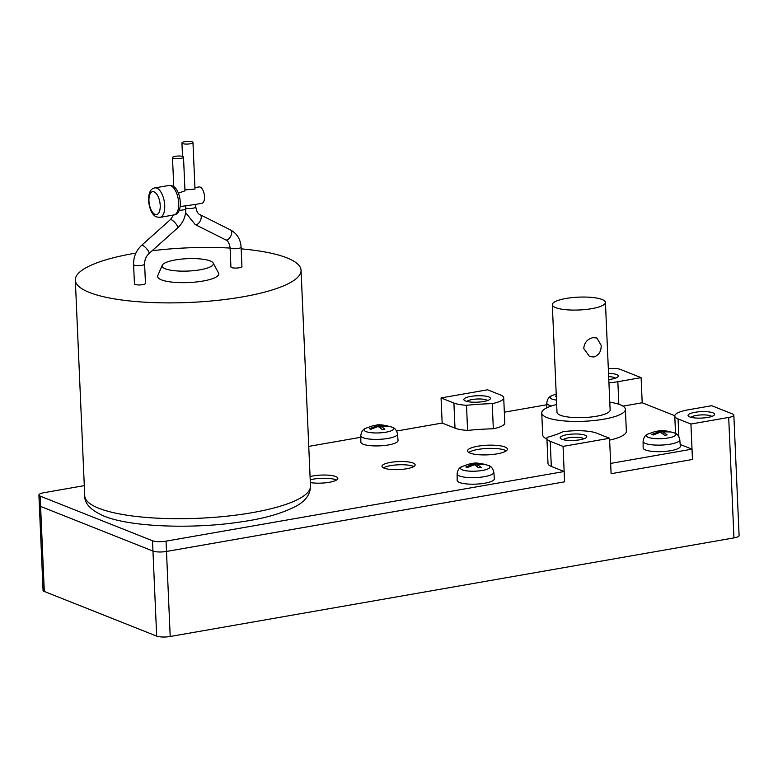 <?xml version="1.0" encoding="UTF-8"?>
<svg xmlns="http://www.w3.org/2000/svg" width="778" height="778" viewBox="0 0 778 778"><rect width="100%" height="100%" fill="white"/><g stroke="black" fill="none" stroke-linecap="round" stroke-linejoin="round"><path stroke-width="1.17" d="M487.543 400.544A10.6 2.558 -2.5 0 0 486.532 399.95A10.6 2.558 -2.5 0 0 475.766 399.095A10.6 2.558 -2.5 0 0 466.926 401.438M615.408 378.176A10.6 2.558 -2.5 0 0 614.396 377.593A10.6 2.558 -2.5 0 0 608.668 376.649M711.724 416.444A10.6 2.558 -2.5 0 0 710.713 415.86A10.6 2.558 -2.5 0 0 699.937 415.005A10.6 2.558 -2.5 0 0 691.107 417.348M583.86 438.802A10.6 2.558 -2.5 0 0 582.848 438.218A10.6 2.558 -2.5 0 0 572.073 437.362A10.6 2.558 -2.5 0 0 563.243 439.706M379.401 427.151L379.333 425.488L386.608 426.004M386.802 425.683L388.183 426.237L380.714 426.033L384.867 429.155L382.368 429.592L378.215 426.47L370.873 429.262L369.492 428.717L376.834 425.926L372.808 425.79L376.163 425.196C378.73 424.253 383.885 424.866 391.635 427.044A14.724 3.559 -2.5 0 0 391.217 426.898M375.414 425.624L379.333 425.488M376.834 425.926L376.873 426.821M366.059 428.153A14.724 3.559 -2.5 0 0 366.039 431.605A14.724 3.559 -2.5 0 0 386.034 432.179A14.724 3.559 -2.5 0 0 391.801 427.103A14.724 3.559 -2.5 0 0 391.635 427.044L391.888 427.141C394.641 427.686 396.517 429.991 397.519 434.046A18.371 4.444 -2.5 0 1 383.914 438.986A18.371 4.444 -2.5 0 1 363.093 437.693A18.371 4.444 -2.5 0 1 360.807 435.651C361.323 431.596 363.073 429.096 366.059 428.153L372.808 425.79M380.714 426.033L380.802 428.163M475.718 465.409L475.65 463.756L482.924 464.272M483.119 463.951L484.5 464.495L477.031 464.301L481.183 467.422L478.684 467.86L474.531 464.738L467.189 467.529L465.808 466.975L473.15 464.194L469.124 464.058L472.479 463.455C475.047 462.511 480.201 463.134 487.942 465.302A14.724 3.559 -2.5 0 0 487.534 465.156M471.721 463.892L475.65 463.756M473.15 464.194L473.189 465.079M462.365 466.421A14.724 3.559 -2.5 0 0 462.356 469.873A14.724 3.559 -2.5 0 0 482.35 470.447A14.724 3.559 -2.5 0 0 488.107 465.37A14.724 3.559 -2.5 0 0 487.942 465.302L488.195 465.4C490.957 465.954 492.834 468.259 493.826 472.304A18.371 4.444 -2.5 0 1 480.23 477.245A18.371 4.444 -2.5 0 1 459.409 475.961A18.371 4.444 -2.5 0 1 457.114 473.909C457.639 469.854 459.39 467.364 462.365 466.421L469.124 464.058M477.031 464.301L477.118 466.43M556.854 396.741L555.473 396.187L556.289 395.769M661.699 432.889L661.631 431.226L668.905 431.751M669.099 431.43L670.48 431.975L663.012 431.78L667.164 434.892L664.665 435.33L660.512 432.218L653.17 434.999L651.789 434.455L659.131 431.664L655.105 431.537L658.46 430.934C661.018 429.991 666.182 430.604 673.923 432.782A14.724 3.559 -2.5 0 0 673.515 432.636M657.702 431.372L661.631 431.226M659.131 431.664L659.17 432.558M648.346 433.9A14.724 3.559 -2.5 0 0 648.337 437.353A14.724 3.559 -2.5 0 0 668.331 437.926A14.724 3.559 -2.5 0 0 674.088 432.84A14.724 3.559 -2.5 0 0 673.923 432.782L674.176 432.879C676.938 433.434 678.815 435.729 679.807 439.784A18.371 4.444 -2.5 0 1 666.211 444.724A18.371 4.444 -2.5 0 1 645.39 443.431A18.371 4.444 -2.5 0 1 643.095 441.389C643.62 437.333 645.37 434.834 648.346 433.9L655.105 431.537M663.012 431.78L663.099 433.91M601.18 345.422C601.248 351.51 598.788 355.371 593.818 356.985L589.52 356.509L583.743 348.476C584.317 342.641 587.4 339.043 592.972 337.662L596.882 337.983L601.18 345.422M602.114 299.501A26.578 6.428 -2.5 0 0 572.102 297.624A26.578 6.428 -2.5 0 0 552.312 304.723A26.578 6.428 -2.5 0 0 555.618 307.631A26.578 6.428 -2.5 0 0 585.64 309.508A26.578 6.428 -2.5 0 0 605.43 302.409A26.578 6.428 -2.5 0 0 602.114 299.501M733.839 415.082A9.968 2.412 177.5 0 1 728.694 417.436L690.922 424.039L678.076 418.934A26.578 6.428 177.5 0 1 674.769 416.026A26.578 6.428 177.5 0 1 688.481 409.773L711.734 405.708L732.604 413.993A9.968 2.412 177.5 0 1 733.839 415.082L739.1 535.556A9.968 2.412 177.5 0 1 733.955 537.899L170.207 636.492L166.492 551.456L564.604 481.835L166.492 551.456A9.968 2.412 177.5 0 1 152.955 551.067L40.592 506.42A9.968 2.412 177.5 0 1 39.347 505.33A9.968 2.412 177.5 0 1 39.347 505.311L38.9 495.022A9.968 2.412 177.5 0 1 44.045 492.678L84.296 485.637M170.207 636.492A9.968 2.412 177.5 0 1 156.67 636.103L44.307 591.465A9.968 2.412 177.5 0 1 43.062 590.376L39.347 505.33A9.968 2.412 177.5 0 0 40.592 506.42L40.145 496.111A9.968 2.412 177.5 0 1 38.9 495.022M488.769 396.936A13.294 3.209 177.5 0 1 490.043 399.202A13.294 3.209 177.5 0 1 478.898 402.08A13.294 3.209 177.5 0 1 465.526 401.001A13.294 3.209 177.5 0 1 464.32 400.33A13.294 3.209 177.5 0 1 472.178 396.187A13.294 3.209 177.5 0 1 488.769 396.936M608.522 373.362A13.294 3.209 177.5 0 1 616.633 374.568A13.294 3.209 177.5 0 1 617.907 376.844A13.294 3.209 177.5 0 1 608.795 379.528M608.318 368.723A9.968 2.412 177.5 0 1 620.231 369.356L641.101 377.641L617.849 381.706A26.578 6.428 177.5 0 1 608.941 382.805M712.949 412.836A13.294 3.209 177.5 0 1 714.223 415.112A13.294 3.209 177.5 0 1 703.069 417.99A13.294 3.209 177.5 0 1 689.697 416.901A13.294 3.209 177.5 0 1 688.501 416.23A13.294 3.209 177.5 0 1 696.359 412.097A13.294 3.209 177.5 0 1 712.949 412.836M585.085 435.194A13.294 3.209 177.5 0 1 586.359 437.469A13.294 3.209 177.5 0 1 575.205 440.348A13.294 3.209 177.5 0 1 561.842 439.259A13.294 3.209 177.5 0 1 560.637 438.588A13.294 3.209 177.5 0 1 568.494 434.455A13.294 3.209 177.5 0 1 585.085 435.194M552.312 304.723L557.009 412.311A26.578 6.428 -2.5 0 0 560.316 415.219A26.578 6.428 -2.5 0 0 590.337 417.096A26.578 6.428 -2.5 0 0 610.127 409.996L605.43 302.409M690.922 424.039L692.469 459.467L692.012 449.159L610.652 463.396L611.1 473.705L692.469 459.467L611.1 473.705L609.553 438.267L563.058 446.397L564.604 481.835L564.157 471.526L166.045 541.148L166.492 551.456A9.968 2.412 177.5 0 1 152.955 551.067L40.592 506.42L44.307 591.465M466.499 405.299A86.397 20.88 177.5 0 1 492.231 403.636L493.33 428.766A86.397 20.88 177.5 0 0 467.597 430.419L466.499 405.299A26.578 6.428 177.5 0 1 453.905 403.033L441.058 397.928L487.553 389.797L500.4 394.903A26.578 6.428 177.5 0 1 503.706 397.811A26.578 6.428 177.5 0 1 492.231 403.636M396.595 431.022L442.157 423.057L441.058 397.928M622.964 406.135L642.2 402.771L641.101 377.641M609.553 438.267L596.707 433.161A26.578 6.428 177.5 0 0 562.99 431.751A86.397 20.88 177.5 0 1 547.197 437.353A26.578 6.428 177.5 0 0 546.905 438.393A26.578 6.428 177.5 0 0 550.221 441.291L563.058 446.397M310.208 479.812A16.61 4.016 177.5 0 1 335.911 479.783A16.61 4.016 177.5 0 1 336.514 480.045M383.408 467.86A16.61 4.016 177.5 0 1 397.83 464.826A16.61 4.016 177.5 0 1 413.215 466.265A16.61 4.016 177.5 0 1 413.818 466.528M468.764 452.465A19.936 4.824 177.5 0 1 485.871 448.517A19.936 4.824 177.5 0 1 505.039 450.209A19.936 4.824 177.5 0 1 506.303 450.822M556.669 404.502A41.866 10.124 -2.5 0 0 541.741 412.982A41.866 10.124 -2.5 0 0 546.953 417.562A41.866 10.124 -2.5 0 0 594.227 420.509A41.866 10.124 -2.5 0 0 625.395 409.325A41.866 10.124 -2.5 0 0 620.183 404.755A41.866 10.124 -2.5 0 0 609.787 402.187M564.157 471.526L551.31 466.421A26.578 6.428 177.5 0 1 548.004 463.513L546.905 438.393M166.045 541.148A9.968 2.412 177.5 0 1 152.507 540.759L40.145 496.111M308.749 446.387L360.817 437.275M467.597 430.419A26.578 6.428 177.5 0 1 455.004 428.153L442.157 423.057M503.706 397.811L504.805 422.931A26.578 6.428 177.5 0 1 493.33 428.766M504.339 412.184L546.798 404.755M642.2 402.771L674.789 415.715M692.012 449.159L680.186 444.462M310.062 476.593A16.61 4.016 177.5 0 1 335.775 476.564A16.61 4.016 177.5 0 1 337.846 478.373A16.61 4.016 177.5 0 1 328.19 482.467A16.61 4.016 177.5 0 1 310.325 482.574M384.011 468.123A16.61 4.016 177.5 0 1 381.94 466.304A16.61 4.016 177.5 0 1 394.31 461.869A16.61 4.016 177.5 0 1 413.069 463.046A16.61 4.016 177.5 0 1 415.141 464.855A16.61 4.016 177.5 0 1 402.771 469.299A16.61 4.016 177.5 0 1 384.011 468.123M470.029 453.078A19.936 4.824 177.5 0 1 467.549 450.9A19.936 4.824 177.5 0 1 482.389 445.58A19.936 4.824 177.5 0 1 504.903 446.98A19.936 4.824 177.5 0 1 507.382 449.159A19.936 4.824 177.5 0 1 492.542 454.488A19.936 4.824 177.5 0 1 470.029 453.078M397.519 434.046L398.035 440.523A18.604 4.503 177.5 0 1 384.254 445.522A18.604 4.503 177.5 0 1 363.17 444.219A18.604 4.503 177.5 0 1 360.856 442.137L360.807 435.651M493.826 472.304L494.351 478.781A18.604 4.503 177.5 0 1 480.571 483.79A18.604 4.503 177.5 0 1 459.487 482.477A18.604 4.503 177.5 0 1 457.172 480.405L457.114 473.909M679.807 439.784L680.322 446.261A18.604 4.503 177.5 0 1 666.552 451.259A18.604 4.503 177.5 0 1 645.468 449.956A18.604 4.503 177.5 0 1 643.143 447.885L643.095 441.389M546.934 439.055A41.866 10.124 177.5 0 1 542.694 434.883L541.741 412.982M625.395 409.325L626.348 431.236A41.866 10.124 177.5 0 1 609.631 440.124M165.306 268.78A25.655 6.205 177.5 0 1 162.252 265.249A25.655 6.205 177.5 0 1 182.665 258.986A25.655 6.205 177.5 0 1 210.177 260.941A25.655 6.205 177.5 0 1 213.162 263.032A25.655 6.205 177.5 0 1 195.696 270.433A25.655 6.205 177.5 0 1 165.306 268.78M241.17 248.853A112.975 27.308 177.5 0 1 286.985 257.888A112.975 27.308 177.5 0 1 301.057 270.238A112.975 27.308 177.5 0 1 216.945 300.415A112.975 27.308 177.5 0 1 89.382 292.45A112.975 27.308 177.5 0 1 75.32 280.099A112.975 27.308 177.5 0 1 135.907 253.093M152.128 250.749A112.975 27.308 177.5 0 1 230.094 248.065M213.162 263.032L218.53 272.981A30.614 7.401 177.5 0 1 197.69 281.821A30.614 7.401 177.5 0 1 161.416 279.847A30.614 7.401 177.5 0 1 157.778 275.636L162.252 265.249M133.592 264.52L134.438 283.844A5.514 1.332 -2.5 0 0 135.129 284.447A5.514 1.332 -2.5 0 0 141.353 284.836A5.514 1.332 -2.5 0 0 145.457 283.367L144.611 264.034C144.562 259.871 146.031 256.37 149.016 253.531A5.514 1.449 -131.8 0 0 148.005 250.487A5.514 1.449 -131.8 0 0 142.588 245.333A5.514 1.449 -131.8 0 0 141.664 245.313C136.14 250.516 133.456 256.915 133.592 264.52A5.514 1.332 -2.5 0 0 134.283 265.123A5.514 1.332 -2.5 0 0 140.507 265.512A5.514 1.332 -2.5 0 0 144.611 264.034M230.074 247.647L230.92 266.971A5.514 1.332 -2.5 0 0 231.601 267.574A5.514 1.332 -2.5 0 0 237.835 267.963A5.514 1.332 -2.5 0 0 241.939 266.494L241.092 247.161A5.514 1.332 -2.5 0 1 236.989 248.639A5.514 1.332 -2.5 0 1 230.755 248.25A5.514 1.332 -2.5 0 1 230.074 247.647C229.228 242.989 227.769 240.392 225.678 239.867A5.514 2.859 116.7 0 1 225.562 239.809M182.626 143.58A5.514 1.332 177.5 0 1 181.935 142.977A5.514 1.332 177.5 0 1 186.049 141.508A5.514 1.332 177.5 0 1 192.273 141.897A5.514 1.332 177.5 0 1 192.963 142.5A5.514 1.332 177.5 0 1 188.85 143.969A5.514 1.332 177.5 0 1 182.626 143.58M182.82 156.534A5.514 1.332 177.5 0 1 183.511 157.137A5.514 1.332 177.5 0 1 179.407 158.605A5.514 1.332 177.5 0 1 173.173 158.216A5.514 1.332 177.5 0 1 172.492 157.613A5.514 1.332 177.5 0 1 176.596 156.145A5.514 1.332 177.5 0 1 182.82 156.534M183.511 157.137L184.979 190.853L178.405 193.138M192.963 142.5L194.996 189.103L184.94 189.9M180.185 206.588L195.648 204.4M194.928 187.654L199.071 186.934A8.305 3.822 80.1 0 1 200.15 187.06A8.305 3.822 80.1 0 1 204.429 195.589A8.305 3.822 80.1 0 1 201.94 203.301L195.667 204.39L195.774 206.929A5.514 1.332 177.5 0 1 191.942 208.368A5.514 1.332 177.5 0 1 185.738 208.115M156.67 636.103L152.507 540.759M733.955 537.899L728.694 417.436M551.631 405.921A18.371 4.444 -2.5 0 1 549.074 405.173A18.371 4.444 -2.5 0 1 546.788 403.121C547.304 399.065 549.054 396.576 552.04 395.632A14.724 3.559 -2.5 0 0 552.02 399.085A14.724 3.559 -2.5 0 0 556.474 400.096M551.31 466.421L550.221 441.291M455.004 428.153L453.905 403.033M618.841 404.259L617.849 381.706M678.854 436.701L678.076 418.934M154.102 191.874A11.631 5.349 80.1 0 1 160.21 205.373A11.631 5.349 80.1 0 1 155.085 214.417A11.631 5.349 80.1 0 1 148.968 200.909A11.631 5.349 80.1 0 1 154.102 191.874M310.48 486.056A112.975 27.308 177.5 0 1 226.369 516.232A112.975 27.308 177.5 0 1 98.806 508.267A112.975 27.308 177.5 0 1 84.744 495.917C84.442 503.541 90.812 510.242 103.844 515.999C129.401 526.871 192.38 529.448 241.394 521.824C264.792 518.527 283.464 513.062 297.41 505.418C306.036 500.41 310.393 493.952 310.48 486.056L301.057 270.238M160.073 217.363L156.757 216.994C148.044 214.456 144.737 188.937 154.919 187.906A14.957 6.885 80.1 0 1 156.864 188.14A14.957 6.885 80.1 0 1 164.566 203.486A14.957 6.885 80.1 0 1 160.073 217.363L174.019 214.923A14.957 6.885 80.1 0 0 178.512 201.045A14.957 6.885 80.1 0 0 170.81 185.699A14.957 6.885 80.1 0 0 168.865 185.465L172.181 185.835C180.895 188.373 184.201 213.901 174.019 214.923M141.664 245.313L170.343 219.659A5.514 1.449 48.2 0 1 171.267 219.678A5.514 1.449 48.2 0 1 175.945 223.821A5.514 1.449 48.2 0 1 177.695 227.876L149.016 253.531M185.65 206.141L185.757 208.679A5.514 1.332 177.5 0 1 179.203 210.264M230.512 229.957A5.514 2.859 116.7 0 1 230.628 230.016A5.514 2.859 116.7 0 1 230.765 236.113A5.514 2.859 116.7 0 1 225.795 239.925A5.514 2.859 116.7 0 1 225.678 239.867L195.21 224.56A5.514 2.859 -63.3 0 0 195.327 224.609A5.514 2.859 -63.3 0 0 200.296 220.796A5.514 2.859 -63.3 0 0 200.17 214.699A5.514 2.859 -63.3 0 0 200.043 214.65M195.074 224.482A5.514 2.859 -63.3 0 0 195.21 224.56L185.602 212.647M552.04 395.632L556.212 393.979M675.528 433.511L674.769 416.026M546.788 403.121L546.817 407.828M75.32 280.099L84.744 495.917M154.919 187.906L168.865 185.465M185.757 208.679C185.903 216.284 183.209 222.683 177.695 227.876M170.343 219.659L173.65 214.991M181.935 142.977L182.529 156.427M172.492 157.613L173.757 186.701M195.774 206.929C196.61 211.587 198.079 214.174 200.17 214.699L230.628 230.016C237.066 233.575 240.558 239.293 241.092 247.161"/></g></svg>
